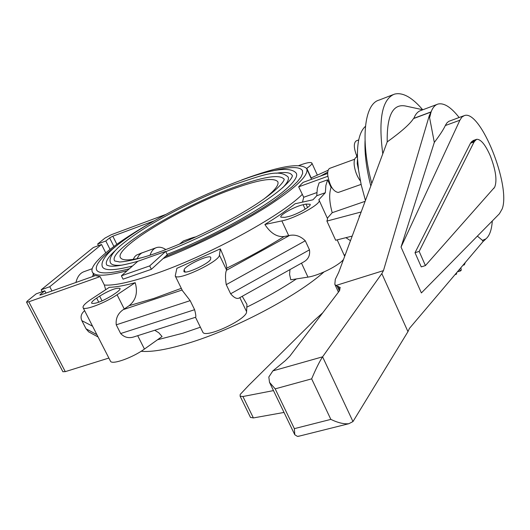 <?xml version="1.0" encoding="UTF-8"?>
<svg xmlns="http://www.w3.org/2000/svg" width="530" height="530" viewBox="0 0 530 530"><rect width="100%" height="100%" fill="white"/><g stroke="black" fill="none" stroke-linecap="round" stroke-linejoin="round"><path stroke-width="0.79" d="M323.962 271.976C296.661 296.489 233.803 329.581 187.805 343.334C167.109 349.581 151.547 352.231 141.099 351.291M202.692 331.912L202.824 332.177C205.289 338.882 247.45 319.139 246.582 311.673L246.947 304.412L242.23 296.296M289.97 269.598L289.579 274.407L290.784 279.8L307.976 277.11C318.616 275.673 339.101 265.47 343.526 259.402M302.504 202.115L303.723 197.259L298.668 186.838L303.034 182.406L327.666 173.456M316.748 195.756L317.331 188.475L319.1 182.877L327.613 179.809L325.89 185.407L325.34 192.701L316.748 195.756L312.991 199.777L295.058 203.785C287.127 210.125 277.064 217.022 264.874 224.488C270.545 233.187 276.938 237.202 284.06 236.539C266.961 247.285 247.855 257.825 226.747 268.16C226.721 264.868 224.581 258.435 220.321 248.855L176.861 268.339L175.238 275.964C177.139 281.543 219.731 261.462 219.427 255.115L220.321 248.855M272.447 170.945C289.731 166.566 299.722 166.447 302.425 170.574L302.656 173.403L300.974 177.139L297.35 181.73L291.785 187.11L275.13 199.889L264.304 207.038L252.061 214.511L224.409 229.742L194.57 244.217L165.234 256.646L167.294 254.758L165.665 251.425L149.692 265.901L151.375 269.306L163.127 258.56C197.63 245.151 238.308 224.813 266.762 206.799C295.74 187.958 309.063 175.244 306.738 168.666C300.682 162.385 279.005 166.142 241.72 179.942M463.73 264.344L464.353 264.848L465.274 262.522M464.353 264.848L462.935 265.278M338.537 192.364L338.226 192.476C333.145 191.482 329.64 185.712 327.719 175.172C327.48 171.197 328.249 168.884 330.018 168.235L354.656 159.232M357.511 158.722L357.246 163.691L358.525 169.984L357.511 158.722C356.968 142.391 359.618 131.592 365.448 126.339M360.38 180.969C356.995 176.351 354.934 170.965 354.192 164.803C353.881 160.404 354.663 157.854 356.538 157.165L357.445 156.834M163.127 258.56L165.234 256.639L194.57 244.217L224.409 229.735L252.061 214.511L264.298 207.038L275.123 199.889L291.778 187.117L297.337 181.73L300.967 177.139L302.65 173.409L302.411 170.581C299.715 166.453 289.751 166.572 272.513 170.932M142.457 257.52C129.949 260.535 122.675 260.674 120.641 257.944C112.85 248.795 179.796 208.23 230.901 189.694C257.878 179.816 273.5 177.133 277.76 181.651C279.297 184.838 274.699 190.608 263.966 198.969M122.304 265.093C115.924 265.742 112.029 265.093 110.631 263.152C108.723 259.369 111.326 254.122 118.428 247.411C127.319 239.653 138.535 231.776 152.07 223.792C178.166 208.522 205.229 195.537 233.273 184.818C260.038 176.159 278.422 168.056 288.101 176.98C289.254 179.259 287.399 182.896 282.536 187.885M283.888 179.06L283.815 178.908C279.191 174.025 262.317 176.934 233.207 187.62C178.325 207.555 106.424 251.088 114.772 260.992L119.058 261.833C117.7 262.456 133.911 261.297 157.847 252.519C187.315 242.077 225.919 223.382 252.022 206.919C279.568 189.707 285.955 178.888 283.815 178.908M132.48 266.007C115.335 270.426 105.404 270.863 102.694 267.312C100.415 263.304 103.721 257.202 112.625 249.014C122.403 240.752 134.64 232.312 149.341 223.686C177.411 207.382 206.415 193.503 236.353 182.055C270.638 168.99 290.632 166.076 296.33 173.29C297.602 175.847 295.435 179.948 289.824 185.599C273.069 203.096 214.981 235.936 167.109 254.367M292.103 175.364L292.03 175.211C290.447 172.482 285.16 171.819 276.156 173.231M133.182 259.402L134.706 256.725L136.376 255.162L142.312 252.691M300.278 435.865L297.443 436.395L294.786 434.752L294.362 428.651L330.846 419.382C337.888 422.768 343.891 424.212 348.846 423.708L352.98 421.569L407.954 331.654L409.432 328.401L483.009 241.6L485.348 239.447L485.599 239.017L482.479 240.368L477.378 236.115M485.5 239.182C489.389 236.3 491.654 230.225 492.304 220.964M459.894 120.217L461.849 117.117L464.386 115.573C480.458 109.346 511.092 185.878 502.168 208.952L499.386 213.782L421.39 292.924L401.038 247.086L459.894 120.217L445.339 125.537L445.591 124.994L447.022 122.794L448.764 121.35L463.551 115.878M415.01 252.717L421.257 266.875L425.418 265.59L494.689 187.169C497.272 180.617 495.808 170.163 490.29 155.82C485.354 144.657 480.823 139.145 476.702 139.291L474.257 141.596L419.164 251.406L415.01 252.717L470.653 142.875L474.257 141.596M436.945 104.456L421.032 110.439C417.965 111.353 415.566 113.976 413.844 118.329L413.473 118.601C410.101 123.934 401.349 131.698 387.218 141.894C386.774 115.573 392.849 103.608 405.443 106L422.854 109.756M459.119 117.501C451.05 107.173 444.027 102.688 438.045 104.046C435.064 104.92 432.752 107.53 431.109 111.876L413.844 118.329M474.357 141.828L470.753 143.107M419.164 251.406L425.418 265.59M493.953 188.369L493.536 188.508M470.653 142.875L473.118 140.563L476.245 139.45M273.487 390.59L242.919 396.519L240.103 396.188L240.189 394.452L248.636 385.462L314.343 320.352L322.757 312.779M359.367 216.803L359.082 216.174L359.671 215.968M250.478 417.375L253.386 417.932L284.02 412.439M359.082 216.174L359.983 215.147M401.038 247.086L434.315 142.404L429.234 115.818L383.462 270.625L381.825 273.593L322.591 356.822C319.484 361.599 315.834 368.946 311.653 378.851L275.183 388.854L269.518 382.368L268.823 377.009L272.87 370.881L285.266 360.698L289.817 356.16L339.167 291.182L340.233 287.498L335.815 285.518L334.827 284.299L335.291 279.403L338.769 272.208L387.218 141.894M434.315 142.404C439.695 135.322 443.365 129.704 445.339 125.537M407.954 331.654L381.825 273.593M483.009 241.6L482.479 240.368M429.784 117.117L431.109 111.876M383.462 270.625L335.815 285.518M413.473 118.601L430.969 112.062L429.234 115.818M431.268 111.717L430.969 112.062M371.762 183.446C360.142 139.973 364.262 103.807 379.202 100.044L393.008 94.698M151.375 269.306L123.066 279.158L121.383 275.812L137.813 261.297L165.665 251.425M149.692 265.901L121.383 275.812M114.811 251.015C107.696 257.573 105.033 262.284 106.835 265.139L109.266 265.954C113.824 266.868 123.331 265.318 137.8 261.31M102.694 267.312L102.244 266.451M115.288 246.742C100.501 258.017 94.353 265.901 96.838 270.399C99.779 274.215 110.624 273.672 129.366 268.763C110.611 273.679 99.772 274.222 96.831 270.406C94.34 265.901 100.508 257.997 115.335 246.702M151.62 222.348C113.526 243.926 87.145 265.411 92.69 272.599C95.791 276.607 107.279 275.978 127.147 270.724M356.789 156.072C353.689 147.956 353.523 142.875 356.292 140.828L358.717 139.92M458.794 270.168L459.782 269.863L460.603 270.896L461.299 270.075L460.848 267.743M460.603 270.896L457.337 271.883M422.668 109.71C412.009 97.248 402.588 92.061 394.406 94.154C382.123 99.183 378.241 119.071 382.779 153.819M459.503 269.326L459.782 269.863M455.449 274.109L455.74 274.427L456.608 274.03L456.562 272.798M455.74 274.427L454.992 274.653M370.815 186.003C366.442 168.924 364.514 153.852 365.044 140.788M365.442 200.453L361.235 184.957L358.525 169.984M210.662 258.931C210.702 262.827 185.096 274.878 183.93 271.519L184.122 269.836C184.513 265.802 209.555 254.082 210.761 257.381L210.662 258.931M305.969 204.083L310.123 204.235C311.865 206.23 295.78 215.2 287.638 216.757L284.802 217.36L280.86 217.187C279.164 215.173 294.932 206.362 303.127 204.713L305.969 204.083L307.559 207.548M320.464 176.073L327.752 172.137M112.201 295.442C102.144 301.451 95.307 304.061 91.703 303.279C91.246 302.345 92.902 300.609 96.659 298.079L99.64 296.111C109.637 290.155 116.428 287.578 120.012 288.373C120.456 289.274 118.853 290.963 115.209 293.441L112.201 295.442M325.34 192.701L318.769 199.81L319.1 200.194C322.002 203.474 295.263 218.38 281.847 220.897L264.874 224.488M345.911 237.672L350.482 240.706M344.328 255.54L345.52 254.042M303.803 261.86L304.359 261.548C308.506 258.925 310.209 255.023 309.474 249.842L305.287 240.772C300.53 236.108 295.29 234.333 289.579 235.439L284.06 236.539M344.672 256.321L337.186 239.865M352.192 236.095L335.662 240.249L326.917 221.083L327.573 218.777L319.126 200.241M327.328 218.241L332.204 212.696C329.276 201.963 328.905 193.563 331.098 187.501L331.661 187.295M327.613 179.809L331.098 187.501M303.723 197.259L316.841 192.582M365.117 201.327L332.204 212.696M356.425 157.198L357.406 154.164M298.668 186.838L327.838 176.278M361.162 211.98L326.917 221.083M40.545 294.998L40.267 294.461L39.869 295.024L41.029 294.846L95.4 275.56L100.097 276.607L104.35 285.021L105.675 289.711M98.467 245.622L97.659 244.019L104.993 238.076L111.353 234.691L165.625 214.504M62.891 371.709L65.283 371.649L108.875 358.055M101.548 244.489L93.353 247.51L41.201 289.777L49.76 286.723L101.548 244.489L105.742 252.843M97.659 244.019L105.828 240.998L110.028 249.385M105.828 240.998L109.611 237.904L112.824 236.194L154.263 220.825M100.097 276.607L28.819 301.795L26.54 302.14L27.368 300.994L36.186 293.845L44.785 290.784L45.977 293.09M42.201 291.705L41.201 289.777M49.76 286.723L51.96 290.97M40.267 294.461L44.785 290.784M75.929 282.464C77.38 276.554 80.196 272.91 84.376 271.539L92.2 268.73M92.571 276.561L93.333 273.871M84.634 310.706C81.136 313.594 80.215 316.913 81.865 320.663L86.052 328.819L88.649 331.846L91.577 333.436M181.313 288.333L153.978 298.39L129.128 305.684C135.985 300.159 138.005 292.494 135.203 282.689C124.285 285.63 115.653 287.174 109.299 287.326L91.392 299.125C85.138 303.326 82.382 306.207 83.13 307.771C84.482 310.812 105.053 302.974 117.077 294.766L135.203 282.689M110.359 360.957L110.531 361.294C112.214 364.971 132.758 357.611 144.438 349.058L162.067 336.51L158.788 332.76L154.733 330.263M129.128 305.684L123.324 309.606C117.945 313.29 115.586 318.358 116.242 324.824L120.654 333.529C124.192 337.292 128.452 338.465 133.428 337.047L134.348 336.755M226.747 268.16L226.469 270.28C225.263 273.016 225.184 277.806 226.237 284.65L230.636 293.786C233.929 297.635 236.698 299.086 238.924 298.145L239.143 298.026M195.51 317.284L195.524 317.278C196.133 316.913 195.828 314.396 194.609 309.712L190.164 300.649L182.439 290.639M310.984 177.994L328.196 170.216M298.867 165.526C306.466 162.69 310.805 161.869 311.878 163.048C312.23 164.022 310.534 165.771 306.79 168.301L306.605 168.427M155.893 247.821L141.623 253.035L139.198 255.049L136.985 258.746M165.857 249.564C162.584 247.417 159.53 246.742 156.708 247.53C153.654 248.484 151.434 251.035 150.05 255.175M196.226 236.744L192.794 237.606L189.462 239.805M179.359 244.164L183.526 240.911L192.079 237.857M158.41 252.326L157.847 252.519M296.436 278.919C281.814 288.611 265.272 298.026 246.808 307.161M200.386 327.209L182.804 333.231L157.503 339.757M104.35 285.021C113.89 285.842 130.327 282.291 153.673 274.354C206.104 256.699 280.112 216.611 302.173 194.497M311.514 179.326L306.817 168.845M471.448 141.775L475.046 140.496M253.386 417.932L242.919 396.519M339.916 290.023L338.166 286.213M272.87 370.881L322.591 356.822L352.98 421.569M330.846 419.382L311.653 378.851M294.362 428.651L275.183 388.854M339.339 290.944L337.047 285.968M184.294 271.81L183.864 270.929M185.175 271.983L184.122 269.836M305.181 209.184L303.127 204.713M98.766 302.226L96.659 298.079M102.065 300.894L99.64 296.111M288.698 235.625L281.847 220.897M307.976 277.11L301.49 263.152M116.858 244.284L112.824 236.194M113.884 246.45L109.611 237.904M65.283 371.649L28.819 301.795M81.865 320.663L92.578 326.222M86.052 328.819L96.897 334.655M123.324 309.606L182.135 290.009M124.252 308.99L117.077 294.766M246.582 311.673L239.838 297.635M226.542 269.936L219.427 255.115M226.237 284.65L305.287 240.772M226.469 270.28L289.579 235.439M230.636 293.786L309.474 249.842M311.163 177.908L306.79 168.301M144.438 349.058L137.701 335.689M120.654 333.529L194.609 309.712M116.242 324.824L190.164 300.649M311.6 179.299L311.322 178.743M302.584 170.952L302.425 170.574M165.777 251.657C198.074 239.116 236.552 219.645 261.807 203.136C288.446 185.778 293.865 175.788 292.03 175.211M250.551 417.527L240.103 396.188M298.377 436.336L348.846 423.708M294.786 434.752L269.518 382.368M338.431 292.143L334.827 284.299M361.109 184.387L338.226 192.476M94.373 275.925L92.69 272.599M62.931 371.788L26.54 302.14M202.824 332.177L195.517 317.291M182.665 291.096L175.238 275.964M238.924 298.145L304.359 261.548M317.357 175.112L311.892 163.074M110.531 361.294L83.13 307.771M88.649 331.846L98.083 336.974M133.428 337.047L195.524 317.278"/></g></svg>
